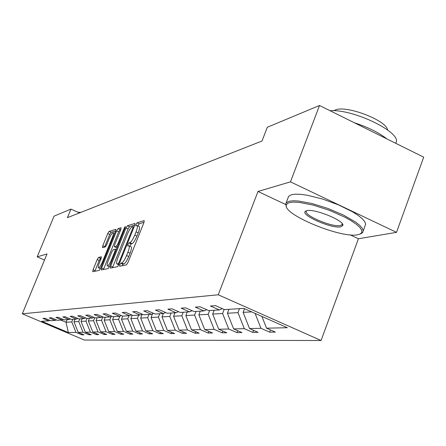 <?xml version="1.0" encoding="UTF-8"?>
<svg xmlns="http://www.w3.org/2000/svg" width="446" height="446" viewBox="0 0 446 446"><rect width="100%" height="100%" fill="white"/><g stroke="black" fill="none" stroke-linecap="round" stroke-linejoin="round"><path stroke-width="0.67" d="M119.79 264.812L119.584 266.256L126.408 264.879L127.952 262.516L143.93 222.604L144.203 220.603L137.061 222.788L135.997 224.438L135.801 225.821L136.955 225.514C137.814 225.91 137.513 228.034 136.052 231.887L134.742 235.165C132.908 239.441 131.286 241.955 129.864 242.702L128.978 242.931L127.918 244.564L127.718 245.975L128.822 245.735C129.686 246.153 129.373 248.322 127.891 252.246L126.569 255.541C124.729 259.84 123.113 262.332 121.713 263.012L120.844 263.196L119.79 264.812M129.061 245.835L130.985 246.699C131.854 247.117 131.548 249.292 130.065 253.216L128.743 256.511C126.909 260.804 125.287 263.291 123.882 263.971L123.012 264.149L121.948 265.783M144.047 222.286L139.202 223.758L137.948 225.96M137.206 225.626L139.107 226.49C139.972 226.886 139.67 229.01 138.221 232.862L136.905 236.135C135.077 240.411 133.449 242.919 132.022 243.667L131.13 243.895L129.847 246.192M98.555 257.431L97.189 259.578L93.058 269.774L92.74 271.692L99.241 270.382L100.64 268.202L115.592 231.19L115.893 229.316L109.097 231.402L107.726 233.576L102.775 245.796L102.463 247.664L105.317 246.911L106.7 244.731L109.181 238.593C110.731 235.014 112.018 233.052 113.05 232.7C113.669 233.013 113.401 234.685 112.241 237.718L102.413 262.025C100.868 265.599 99.592 267.544 98.583 267.856C97.964 267.505 98.248 265.788 99.43 262.7L101.064 258.669L101.376 256.762L98.555 257.431L100.562 258.318L99.196 260.464L94.847 271.274M47.02 253.941L37.191 256.851L54.055 216.154L70.942 209.113L67.413 217.67L262.003 141.008L267.332 127.244L319.514 105.49L290.457 181.856L257.994 191.473L218.233 294.784L22.3 313.806L47.02 253.941M110.636 266.123L110.329 268.13L117.543 266.675L119.037 264.372L134.686 225.408L134.965 223.446L127.433 225.754L125.967 228.045L110.636 266.123L112.743 267.048L112.515 267.695M108.155 268.576L101.309 269.958L101.621 267.996L116.612 230.883L118.028 228.653L121.089 227.716L120.794 229.618L114.672 244.787L114.371 246.727L116.417 246.198L117.867 243.94L124.283 228.006L125.348 226.406L125.142 227.744L109.599 266.334L108.155 268.576M37.191 256.851L44.505 260.04M350.16 234.858L358.422 238.749L396.505 232.36L290.457 181.856M396.505 232.36L423.7 157.165L319.514 105.49M49.907 320.356L48.731 320.852L42.911 318.383L44.912 318.238L50.772 320.719L55.193 320.434L49.255 317.914L51.346 317.764L57.328 320.3L61.949 320.005L55.884 317.424L58.075 317.262L64.185 319.86L69.024 319.553L62.825 316.911L65.116 316.744L71.36 319.403L76.433 319.08L70.094 316.376L72.497 316.197L78.881 318.923L84.205 318.583L77.721 315.813L80.241 315.623L86.775 318.416L92.361 318.059L85.727 315.222L88.38 315.021L95.065 317.887L100.941 317.513L94.151 314.597L96.938 314.391L103.784 317.329L109.972 316.933L103.015 313.939L105.958 313.722L112.972 316.744L119.495 316.325L112.359 313.248L115.464 313.02L122.656 316.125L129.546 315.679L122.226 312.523L125.51 312.278L132.886 315.467L140.172 315.004L132.663 311.748L136.136 311.492L143.707 314.776L151.423 314.279L143.712 310.934L147.392 310.661L155.175 314.04L163.359 313.521L155.431 310.065L159.339 309.775L167.339 313.265L176.042 312.707L167.891 309.145L172.05 308.838L180.279 312.434L189.55 311.843L181.154 308.164L185.586 307.835L194.06 311.553L203.956 310.923L195.303 307.121L200.042 306.77L208.778 310.611L219.354 309.937L210.434 306.001L215.507 305.627L224.516 309.608L243.767 308.376L287.33 327.721L266.546 328.184L275.36 332.08L269.691 332.158L260.966 328.306L249.531 328.557L258.083 332.326L252.787 332.398L244.319 328.674L233.62 328.908L241.927 332.554L236.965 332.621L228.737 329.02L218.713 329.243L226.78 332.766L222.125 332.833L214.13 329.343L204.708 329.549L212.552 332.972L208.176 333.034L200.399 329.644L191.529 329.839L199.167 333.162L195.041 333.218L187.471 329.934L179.108 330.118L186.545 333.34L182.654 333.396L175.278 330.202L167.378 330.375L174.626 333.508L170.946 333.563L163.754 330.458L156.284 330.62L163.353 333.669L159.869 333.719L152.855 330.698L145.781 330.854L152.677 333.82L149.371 333.87L142.525 330.926L135.813 331.077L142.547 333.965L139.408 334.009L132.724 331.144L126.346 331.283L132.925 334.104L129.942 334.143L123.408 331.35L117.343 331.484L123.771 334.232L120.933 334.271L114.55 331.545L108.768 331.673L115.057 334.355L112.353 334.394L106.103 331.729L100.595 331.852L106.745 334.472L104.163 334.511L98.053 331.908L92.796 332.025L98.817 334.589L96.347 334.623L90.365 332.08L85.342 332.192L91.235 334.695L88.882 334.729L83.023 332.242L78.212 332.348L83.987 334.795L81.735 334.829L75.993 332.398L68.377 332.565L41.729 321.298L48.731 320.852M218.233 294.784L321.081 340.51L84.394 340.053L22.3 313.806M79.801 318.862L78.719 321.538L73.969 321.8L75.039 319.169M73.969 321.8L78.212 332.348M78.719 321.538L83.023 332.242M56.425 319.916L55.193 320.434M87.07 318.399L85.972 321.131L81.01 321.41L82.097 318.717M81.01 321.41L85.342 332.192M85.972 321.131L90.365 332.08M63.237 319.459L61.949 320.005M94.747 317.753L93.56 320.707L88.364 320.997L89.473 318.243M88.364 320.997L92.796 332.025M93.56 320.707L98.053 331.908M70.368 318.979L69.024 319.553M102.848 316.928L101.51 320.267L96.068 320.568L97.2 317.753M96.068 320.568L100.595 331.852M101.51 320.267L106.103 331.729M77.844 318.477L76.433 319.08M111.193 316.409L109.844 319.799L104.135 320.117L105.289 317.234M104.135 320.117L108.768 331.673M109.844 319.799L114.55 331.545M85.688 317.953L84.205 318.583M119.84 316.175L118.591 319.314L112.598 319.648L113.78 316.688M112.598 319.648L117.343 331.484M118.591 319.314L123.408 331.35M93.922 317.396L92.361 318.059M129.011 315.718L127.785 318.795L121.49 319.152L122.695 316.119M121.49 319.152L126.346 331.283M127.785 318.795L132.724 331.144M102.58 316.811L100.941 317.513M138.717 315.093L137.463 318.26L130.834 318.628L132.206 315.171M130.834 318.628L135.813 331.077M137.463 318.26L142.525 330.926M111.701 316.197L109.972 316.933M148.942 314.441L147.665 317.686L140.674 318.076L142.229 314.135L140.172 315.004M140.674 318.076L145.781 330.854M147.665 317.686L152.855 330.698M121.318 315.545L119.495 316.325M159.735 313.75L158.425 317.089L151.049 317.502L152.499 313.817M151.049 317.502L156.284 330.62M158.425 317.089L163.754 330.458M131.47 314.854L129.546 315.679M171.141 313.02L169.798 316.454L161.998 316.889L163.32 313.521M161.998 316.889L167.378 330.375M169.798 316.454L175.278 330.202M183.211 312.25L181.84 315.779L173.583 316.242L174.932 312.78M173.583 316.242L179.108 330.118M181.84 315.779L187.471 329.934M153.58 313.348L151.423 314.279M196.011 311.431L194.601 315.066L185.848 315.556L187.231 311.994M185.848 315.556L191.529 329.839M194.601 315.066L200.399 329.644M165.65 312.529L163.359 313.521M209.609 310.561L208.165 314.313L198.86 314.831L200.282 311.157M198.86 314.831L204.708 329.549M208.165 314.313L214.13 329.343M178.478 311.648L176.042 312.707M224.148 309.44L222.593 313.505L212.686 314.056L214.147 310.271M212.686 314.056L218.713 329.243M222.593 313.505L228.737 329.02M192.142 310.711L189.55 311.843M239.496 308.649L237.974 312.646L227.415 313.237L228.91 309.323M227.415 313.237L233.62 328.908M237.974 312.646L244.319 328.674M206.727 309.714L203.956 310.923M251.661 311.882L243.126 312.356L244.514 308.704M243.126 312.356L249.531 328.557M255.073 313.399L260.966 328.306M222.325 308.638L219.354 309.937M261.902 316.431L266.546 328.184M358.422 238.749L321.081 340.51M79.444 212.932L70.942 209.113M60.896 320.072L66.014 322.246L71.778 321.923L72.837 319.308M67.056 319.676L66.014 322.246L68.377 332.565M71.778 321.923L75.993 332.398M270.527 329.94L269.691 332.158M253.568 330.335L252.787 332.398M237.696 330.698L236.965 332.621M222.81 331.032L222.125 332.833M208.823 331.345L208.176 333.034M195.655 331.634L195.041 333.218M183.228 331.902L182.654 333.396M171.493 332.153L170.946 333.563M160.387 332.393L159.869 333.719M149.867 332.61L149.371 333.87M139.877 332.822L139.408 334.009M130.388 333.017L129.942 334.143M121.357 333.201L120.933 334.271M112.754 333.374L112.353 334.394M104.554 333.541L104.163 334.511M96.721 333.697L96.347 334.623M89.233 333.842L88.882 334.729M82.075 333.987L81.735 334.829M257.994 191.473L285.63 204.48M134.804 225.096L129.524 226.696L128.058 228.988L112.743 267.048M118.084 263.776L119.127 262.164L132.83 228.045L133.031 226.668L132.061 226.953C130.656 227.739 129.067 230.214 127.283 234.384L117.989 257.498C116.517 261.373 116.2 263.53 117.03 263.976L118.084 263.776L119.099 264.222M120.911 229.316L120.074 229.567L118.658 231.797L103.455 269.529M116.35 247.575L117.198 247.463M108.294 260.609C107.085 263.77 106.811 265.532 107.464 265.894C108.523 265.571 109.844 263.575 111.433 259.901L114.984 251.098L115.23 249.141L113.245 249.643L111.812 251.879L108.294 260.609M109.387 266.741L107.464 265.894M101.253 258.156L100.562 258.318M115.704 230.894L111.093 232.294L109.722 234.468L104.62 247.101M357.737 234.758L360.19 234.011L361.812 232.461L361.734 230.264L359.933 227.521L356.454 224.349L351.442 220.887L345.126 217.308L329.8 210.473L313.41 205.16L299.104 202.373L293.591 202.099L289.51 202.579L287.179 203.644L286.232 205.26C283.433 214.766 341.207 238.554 357.737 234.758M286.432 206.771L285.646 204.039L286.142 202.863L288.997 201.28L292.961 200.784L298.279 200.995L312.077 203.532L328.078 208.505L343.47 215.067L355.546 222.047L359.66 225.308L362.263 228.229L363.256 230.694L362.637 232.595L360.758 233.771M306.759 210.713C314.213 208.293 344.83 220.798 342.851 225.442L340.872 226.802C331.696 229.127 298.446 214.225 305.822 211.047L306.508 210.964C302.36 214.81 332.237 227.627 340.37 225.514L341.993 224.756L342.233 223.686M330.012 110.697C354.291 108.835 404.332 133.895 395.502 143.183M354.314 122.75C368.045 127.216 378.894 132.596 386.86 138.896M333.876 110.725L335.141 110.067C345.522 104.765 386.191 120.102 387.563 129.864M288.105 197.69L288.623 196.324L291.5 194.69L295.475 194.155L300.799 194.333L307.266 195.225L322.497 199.016L338.542 204.904L352.563 211.844L358.021 215.329L362.119 218.618L364.705 221.573L365.687 224.07L363.267 230.877M78.05 212.302L80.96 212.329M123.882 263.971L121.713 263.012M128.743 256.511L126.569 255.541M130.065 253.216L127.891 252.246M131.13 243.895L128.978 242.931M132.022 243.667L129.864 242.702M136.905 236.135L134.742 235.165M138.221 232.862L136.052 231.887M139.202 223.758L137.061 222.788M123.012 264.149L120.844 263.196M128.058 228.988L125.967 228.045M129.524 226.696L127.433 225.754M119.807 262.465L119.127 262.164M133.505 228.346L132.83 228.045M133.995 227.131L133.109 226.73M118.892 264.718L117.186 263.965M103.684 268.899L101.621 267.996M118.658 231.797L116.612 230.883M120.074 229.567L118.028 228.653M116.501 247.641L114.421 246.722M117.51 246.688L116.417 246.198M118.502 244.23L117.867 243.94M124.925 228.291L124.283 228.006M112.074 260.185L111.433 259.901M115.62 251.382L114.984 251.098M116.328 249.626L115.38 249.208M103.026 262.293L102.413 262.025M112.844 237.986L112.241 237.718M104.777 246.688L102.775 245.796M109.722 234.468L107.726 233.576M111.093 232.294L109.097 231.402M95.07 270.661L93.058 269.774M99.196 260.464L97.189 259.578M134.001 227.109L133.081 226.691M118.865 264.785L117.03 263.976M116.445 247.647L114.371 246.727M116.339 249.604L115.347 249.163M100.434 268.67L98.583 267.856M114.683 233.431L113.217 232.773M360.19 234.011L361.411 233.492M306.346 210.83L305.822 211.047M288.623 196.324L286.142 202.863M341.993 224.756L342.333 223.825M342.249 224.215L342.851 225.442M286.232 205.26L285.646 204.039"/></g></svg>

